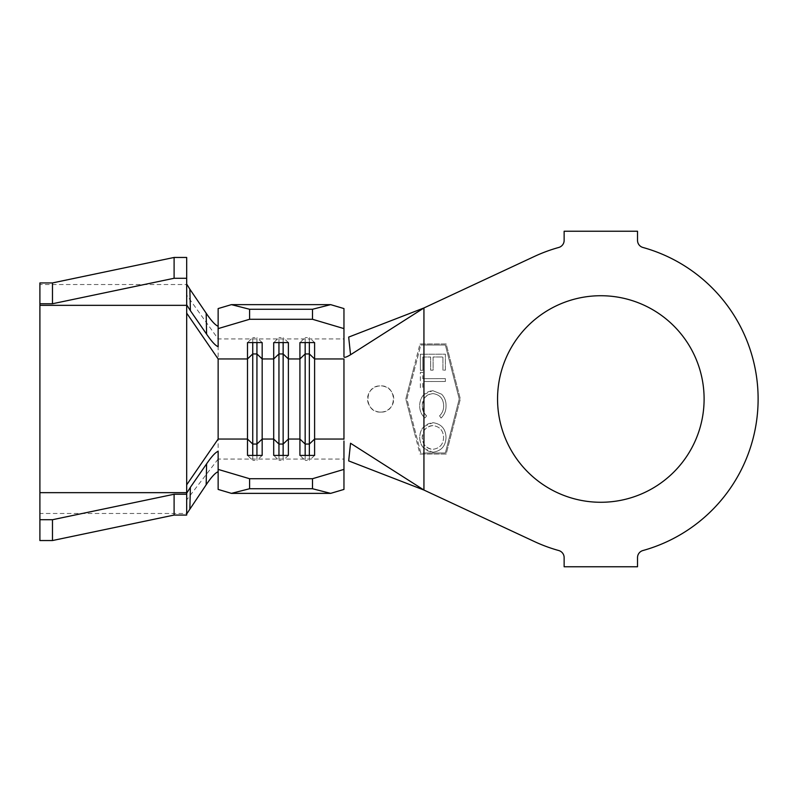 <?xml version="1.0" encoding="UTF-8"?>
<svg xmlns="http://www.w3.org/2000/svg" width="798" height="798" viewBox="0 0 798 798"><rect width="100%" height="100%" fill="white"/><g stroke="black" fill="none" stroke-linecap="round" stroke-linejoin="round"><path stroke-width="0.6" stroke-dasharray="3.99 2.99" d="M380.656 412.107C363.788 412.915 363.718 385.115 380.656 385.893C397.564 385.105 397.534 412.885 380.656 412.107A13.107 13.107 0 0 1 367.549 399A13.107 13.107 0 0 1 380.656 385.893A13.107 13.107 0 0 1 393.753 399A13.107 13.107 0 0 1 380.656 412.107M600.834 295.729A103.271 103.271 0 0 0 497.553 399A103.271 103.271 0 0 0 600.834 502.271A103.271 103.271 0 0 0 704.105 399A103.271 103.271 0 0 0 600.834 295.729M218.143 326.252L218.143 308.577M218.143 489.423L218.143 451.299M423.938 417.095L423.938 426.531C421.154 429.553 419.758 433.134 419.728 437.294C419.688 441.553 421.085 445.244 423.938 448.366L423.938 452.995L420.785 452.995L406.9 399L420.785 345.005L423.938 345.005L423.938 354.222L420.337 354.232L420.366 370.302L422.84 370.292L422.81 357.025L423.938 357.015L423.938 378.671L422.77 378.671L422.76 372.397L420.327 372.407L420.356 387.788L422.79 387.788L422.78 381.534L423.938 381.524L423.938 394.471C421.055 397.673 419.648 401.454 419.728 405.813C419.658 410.142 421.065 413.903 423.938 417.095L425.035 418.082L426.541 415.878L423.938 412.736L422.202 405.853L423.938 399.04L423.938 412.736M423.938 448.366L432.895 452.217C441.264 451.02 445.643 446.112 446.032 437.474C445.663 428.835 441.314 423.898 432.965 422.681C424.596 423.828 420.187 428.696 419.728 437.294C420.047 446.052 424.436 451.03 432.895 452.217C441.264 451.02 445.643 446.112 446.032 437.474C445.663 428.835 441.314 423.898 432.965 422.681L423.938 426.531M423.938 394.471L432.706 390.651L441.633 394.202C444.695 397.434 446.162 401.304 446.032 405.813C446.132 410.631 444.476 414.711 441.065 418.062L439.568 415.848C442.311 413.145 443.678 409.853 443.668 405.983C443.479 398.731 439.907 394.611 432.935 393.604C439.907 394.611 443.479 398.731 443.668 405.983C443.678 409.853 442.311 413.145 439.568 415.848L441.065 418.062C444.476 414.711 446.132 410.631 446.032 405.813C446.162 401.304 444.695 397.434 441.633 394.202L432.706 390.651C424.267 391.948 419.938 397.005 419.728 405.813C419.648 410.731 421.414 414.82 425.035 418.082L426.541 415.878C423.608 413.194 422.162 409.853 422.202 405.853C422.461 398.671 426.032 394.591 432.935 393.604C428.935 393.743 425.942 395.559 423.938 399.04M423.938 378.671L445.374 378.631L445.384 381.494L445.374 378.631L422.77 378.671L422.76 372.397L420.327 372.407L420.356 387.788L422.79 387.788L422.78 381.534L445.384 381.494L423.938 381.524M423.938 354.222L445.374 354.182L445.404 370.142L442.94 370.152L442.91 356.985L433.085 357.005L433.115 370.162L430.661 370.172L430.641 357.005L430.661 370.172L433.115 370.162L433.085 357.005L442.91 356.985L442.94 370.152L445.404 370.142L445.374 354.182L420.337 354.232L420.366 370.302L422.84 370.292L422.81 357.025L430.641 357.005L423.938 357.015M423.938 345.005L445.364 345.005L459.249 399L445.364 452.995L423.938 452.995M558.76 247.46A157.266 157.266 0 0 0 534.361 256.467L423.938 307.958L423.938 343.958L446.182 343.958L460.336 399L446.182 454.042L423.938 454.042L423.938 490.042L534.361 541.533A157.266 157.266 0 0 0 558.76 550.54A7.342 7.342 0 0 1 564.136 557.612L564.136 566.76L637.522 566.76L637.522 557.612A7.342 7.342 0 0 1 642.899 550.54A157.266 157.266 0 0 0 642.899 247.46A7.342 7.342 0 0 1 637.522 240.388L637.522 231.24L564.136 231.24L564.136 240.388A7.342 7.342 0 0 1 558.76 247.46M423.938 454.042L419.967 454.042L405.813 399L419.967 343.958L423.938 343.958M218.143 338.921L218.143 459.079L343.958 459.079L343.958 338.921L218.143 338.921L186.682 295.12L186.682 513.473L39.9 513.473L39.9 540.545M343.958 489.423L343.958 441.035M343.958 356.965L343.958 308.577M278.951 455.409L278.951 460.406L273.704 455.409M283.14 455.409L283.14 460.406L278.951 460.406M288.387 455.409L283.14 460.406M278.951 342.591L278.951 337.594L273.704 342.591M283.14 342.591L283.14 337.594L278.951 337.594M288.387 342.591L283.14 337.594M252.737 455.409L252.737 460.406L247.5 455.409M256.936 455.409L256.936 460.406L252.737 460.406M262.173 455.409L256.936 460.406M252.737 342.591L252.737 337.594L247.5 342.591M256.936 342.591L256.936 337.594L252.737 337.594M262.173 342.591L256.936 337.594M305.165 455.409L305.165 460.406L299.918 455.409M309.355 455.409L309.355 460.406L305.165 460.406M314.602 455.409L309.355 460.406M305.165 342.591L305.165 337.594L299.918 342.591M309.355 342.591L309.355 337.594L305.165 337.594M314.602 342.591L309.355 337.594M414.541 432.935L405.813 399L414.541 365.065M419.948 344.028L446.182 343.958L460.336 399L446.182 454.042L419.948 453.972M420.785 345.005L445.364 345.005L459.249 399L445.364 452.995L420.785 452.995L406.9 399L420.785 345.005M423.938 430.95C425.982 427.519 428.995 425.733 432.975 425.593C439.698 426.521 443.239 430.451 443.588 437.384C443.289 444.426 439.718 448.406 432.895 449.314C426.122 448.386 422.551 444.426 422.182 437.414C422.591 430.431 426.192 426.491 432.975 425.593C439.698 426.521 443.239 430.451 443.588 437.384C443.289 444.426 439.718 448.406 432.895 449.314C428.935 449.184 425.942 447.399 423.938 443.957L422.182 437.414L423.938 430.95L423.938 443.957M39.9 282.931L39.9 284.527L186.682 284.527L186.682 295.12M218.143 459.079L186.682 499.907M186.682 493.184L186.682 515.069M186.682 304.816L186.682 257.455M39.9 284.527L39.9 513.473"/><path stroke-width="1.2" d="M600.834 295.729A103.271 103.271 0 0 0 497.553 399A103.271 103.271 0 0 0 600.834 502.271A103.271 103.271 0 0 0 704.105 399A103.271 103.271 0 0 0 600.834 295.729M218.143 328.606L218.143 308.577L231.43 304.637L249.594 309.265L249.594 319.28L218.143 328.606L218.143 346.681C215.55 345.763 211.699 341.584 206.602 334.163L206.173 313.215L189.864 289.205L190.383 310.681L206.602 334.163M52.478 519.727L52.478 540.545L39.9 540.545L39.9 519.727L52.478 519.727L174.104 494.251L186.682 494.251L186.682 493.184L190.383 487.319L206.602 463.838C211.699 456.406 215.55 452.237 218.143 451.319L218.143 469.394L249.594 478.72L312.497 478.72L343.958 469.394L343.958 489.423L330.661 493.364L312.497 488.735L312.497 478.72M249.594 478.72L249.594 488.735L231.43 493.364L218.143 489.423L218.143 469.394M343.958 441.035L343.958 469.394M309.355 342.591L309.355 353.943L305.165 353.943L305.165 444.057L309.355 444.057L314.602 439.05L314.602 455.409L299.918 455.409L299.918 342.591L314.602 342.591L314.602 439.05L343.958 439.05L343.958 358.95L314.602 358.95L309.355 353.943L309.355 455.409M305.165 342.591L305.165 353.943L299.918 358.95L288.387 358.95L283.14 353.943L283.14 444.057L288.387 439.05L288.387 455.409L273.704 455.409L273.704 342.591L288.387 342.591L288.387 439.05L299.918 439.05L305.165 444.057L305.165 455.409M283.14 342.591L283.14 353.943L278.951 353.943L273.704 358.95L262.173 358.95L256.936 353.943L256.936 444.057L262.173 439.05L262.173 455.409L247.5 455.409L247.5 342.591L262.173 342.591L262.173 439.05L273.704 439.05L278.951 444.057L278.951 455.409M39.9 519.727L39.9 492.665L186.682 492.665L186.682 313.125L218.143 358.95L218.143 439.05L247.5 439.05L252.737 444.057L252.737 455.409M558.76 247.46A157.266 157.266 0 0 0 534.361 256.467L423.938 307.958L423.938 490.042L534.361 541.533A157.266 157.266 0 0 0 558.76 550.54A7.342 7.342 0 0 1 564.136 557.612L564.136 566.76L637.522 566.76L637.522 557.612A7.342 7.342 0 0 1 642.899 550.54A157.266 157.266 0 0 0 642.899 247.46A7.342 7.342 0 0 1 637.522 240.388L637.522 231.24L564.136 231.24L564.136 240.388A7.342 7.342 0 0 1 558.76 247.46M423.938 490.042L350.541 443.249L348.676 460.905L423.938 490.042M350.541 354.751L348.676 337.095L423.938 307.958L350.541 354.751C346.741 357.045 344.546 357.783 343.958 356.965L343.958 328.606L312.497 319.28L312.497 309.265L330.661 304.637L343.958 308.577L343.958 328.606M231.43 493.364L330.661 493.364M249.594 488.735L312.497 488.735M249.594 319.28L312.497 319.28M249.594 309.265L312.497 309.265M231.43 304.637L330.661 304.637M278.951 342.591L278.951 444.057L283.14 444.057L283.14 455.409M256.936 342.591L256.936 353.943L252.737 353.943L252.737 444.057L256.936 444.057L256.936 455.409M218.143 358.95L247.5 358.95L252.737 353.943L252.737 342.591M186.682 284.058L189.864 289.205M206.173 313.215C211.37 320.916 215.36 325.255 218.143 326.252M190.383 310.681L186.682 304.816L186.682 257.455L174.104 257.455L52.478 282.931L39.9 282.931L39.9 303.749L52.478 303.749L52.478 282.931M186.682 313.125L186.682 305.335L39.9 305.335L39.9 303.749M186.682 484.835L218.143 439.05M218.143 471.748C215.36 472.725 211.37 477.074 206.173 484.785L186.682 513.942M190.383 487.319L189.864 508.795M206.173 484.785L206.602 463.838M186.682 494.251L186.682 515.069L174.104 515.069L52.478 540.545M39.9 492.665L39.9 305.335M186.682 278.273L174.104 278.273L52.478 303.749M174.104 278.273L174.104 257.455M174.104 494.251L174.104 515.069"/></g></svg>
